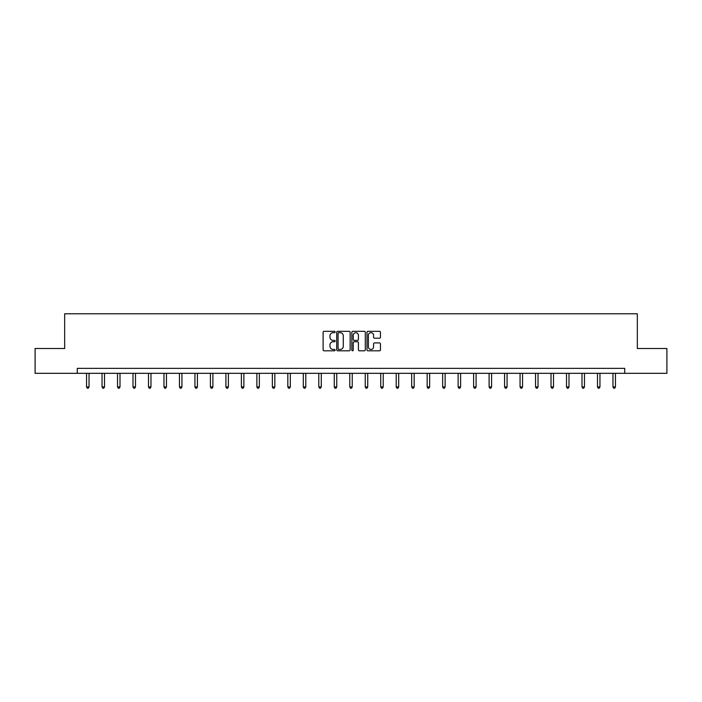 <?xml version="1.0" encoding="UTF-8"?>
<svg xmlns="http://www.w3.org/2000/svg" width="702" height="702" viewBox="0 0 702 702"><rect width="100%" height="100%" fill="white"/><g stroke="black" fill="none" stroke-linecap="round" stroke-linejoin="round"><path stroke-width="1.05" d="M335.117 332.002A0.684 0.684 0 0 0 334.442 331.326L324.087 331.326A0.974 0.974 0 0 0 323.113 332.3L323.113 349.833A0.974 0.974 0 0 0 324.087 350.807L334.442 350.807A0.684 0.684 0 0 0 335.117 350.123A0.684 0.684 0 0 0 334.442 349.447L333.099 349.447A3.115 3.115 0 0 1 329.984 346.323L329.984 344.866A3.115 3.115 0 0 1 333.099 341.751L334.442 341.751A0.684 0.684 0 0 0 335.117 341.067A0.684 0.684 0 0 0 334.442 340.382L333.099 340.382A3.115 3.115 0 0 1 329.984 337.267L329.984 335.802A3.115 3.115 0 0 1 333.099 332.687L334.442 332.687A0.684 0.684 0 0 0 335.117 332.002M379.466 338.188A0.974 0.974 0 0 0 380.44 337.214L380.44 332.3A0.974 0.974 0 0 0 379.466 331.326L367.971 331.326A0.974 0.974 0 0 0 366.997 332.3L366.997 349.833A0.974 0.974 0 0 0 367.971 350.807L379.466 350.807A0.974 0.974 0 0 0 380.44 349.833L380.44 343.892A0.974 0.974 0 0 0 379.466 342.918L374.552 342.918A0.974 0.974 0 0 0 373.578 343.892L373.578 346.841A2.606 2.606 0 0 1 370.972 349.447A2.606 2.606 0 0 1 368.366 346.841L368.366 335.293A2.606 2.606 0 0 1 370.972 332.687A2.606 2.606 0 0 1 373.578 335.293L373.578 337.214A0.974 0.974 0 0 0 374.552 338.188L379.466 338.188M77.281 373.324L35.1 373.324L35.1 348.508L64.672 348.508L64.672 313.776L637.328 313.776L637.328 348.508L666.9 348.508L666.9 373.324L624.719 373.324L624.719 368.357L77.281 368.357L77.281 373.324L624.719 373.324M350.149 332.3A0.974 0.974 0 0 0 349.175 331.326L337.68 331.326A0.974 0.974 0 0 0 336.706 332.3L336.706 349.833A0.974 0.974 0 0 0 337.68 350.807L349.175 350.807A0.974 0.974 0 0 0 350.149 349.833L350.149 332.3M352.825 331.326L364.32 331.326A0.974 0.974 0 0 1 365.294 332.3L365.294 349.833A0.974 0.974 0 0 1 364.32 350.807L359.406 350.807A0.974 0.974 0 0 1 358.424 349.833L358.424 342.725A0.974 0.974 0 0 0 357.45 341.751L354.194 341.751A0.974 0.974 0 0 0 353.22 342.725L353.22 350.123A0.684 0.684 0 0 1 352.536 350.807A0.684 0.684 0 0 1 351.851 350.123L351.851 332.3A0.974 0.974 0 0 1 352.825 331.326M338.75 332.687A0.684 0.684 0 0 0 338.066 333.371L338.066 348.762A0.684 0.684 0 0 0 338.75 349.447L340.163 349.447A3.115 3.115 0 0 0 343.278 346.323L343.278 335.802A3.115 3.115 0 0 0 340.163 332.687L338.75 332.687M358.424 335.345A2.606 2.606 0 0 0 355.826 332.739A2.606 2.606 0 0 0 353.22 335.345L353.22 339.408A0.974 0.974 0 0 0 354.194 340.382L357.45 340.382A0.974 0.974 0 0 0 358.424 339.408L358.424 335.345M86.557 373.324L86.557 386.934L89.04 386.934L89.04 373.324M89.04 386.934L88.294 388.224L87.302 388.224L86.557 386.934M102.044 373.324L102.044 386.934L104.519 386.934L104.519 373.324M104.519 386.934L103.782 388.224L102.782 388.224L102.044 386.934M117.524 373.324L117.524 386.934L120.007 386.934L120.007 373.324M120.007 386.934L119.261 388.224L118.269 388.224L117.524 386.934M133.003 373.324L133.003 386.934L135.486 386.934L135.486 373.324M135.486 386.934L134.74 388.224L133.749 388.224L133.003 386.934M148.491 373.324L148.491 386.934L150.974 386.934L150.974 373.324M150.974 386.934L150.228 388.224L149.236 388.224L148.491 386.934M163.97 373.324L163.97 386.934L166.453 386.934L166.453 373.324M166.453 386.934L165.707 388.224L164.716 388.224L163.97 386.934M179.458 373.324L179.458 386.934L181.932 386.934L181.932 373.324M181.932 386.934L181.186 388.224L180.195 388.224L179.458 386.934M194.937 373.324L194.937 386.934L197.42 386.934L197.42 373.324M197.42 386.934L196.674 388.224L195.682 388.224L194.937 386.934M210.416 373.324L210.416 386.934L212.899 386.934L212.899 373.324M212.899 386.934L212.153 388.224L211.162 388.224L210.416 386.934M225.904 373.324L225.904 386.934L228.378 386.934L228.378 373.324M228.378 386.934L227.641 388.224L226.641 388.224L225.904 386.934M241.383 373.324L241.383 386.934L243.866 386.934L243.866 373.324M243.866 386.934L243.12 388.224L242.129 388.224L241.383 386.934M256.862 373.324L256.862 386.934L259.345 386.934L259.345 373.324M259.345 386.934L258.599 388.224L257.608 388.224L256.862 386.934M272.35 373.324L272.35 386.934L274.833 386.934L274.833 373.324M274.833 386.934L274.087 388.224L273.096 388.224L272.35 386.934M287.829 373.324L287.829 386.934L290.312 386.934L290.312 373.324M290.312 386.934L289.566 388.224L288.575 388.224L287.829 386.934M303.317 373.324L303.317 386.934L305.791 386.934L305.791 373.324M305.791 386.934L305.045 388.224L304.054 388.224L303.317 386.934M318.796 373.324L318.796 386.934L321.279 386.934L321.279 373.324M321.279 386.934L320.533 388.224L319.542 388.224L318.796 386.934M334.275 373.324L334.275 386.934L336.758 386.934L336.758 373.324M336.758 386.934L336.012 388.224L335.021 388.224L334.275 386.934M349.763 373.324L349.763 386.934L352.237 386.934L352.237 373.324M352.237 386.934L351.5 388.224L350.5 388.224L349.763 386.934M365.242 373.324L365.242 386.934L367.725 386.934L367.725 373.324M367.725 386.934L366.979 388.224L365.988 388.224L365.242 386.934M380.721 373.324L380.721 386.934L383.204 386.934L383.204 373.324M383.204 386.934L382.458 388.224L381.467 388.224L380.721 386.934M396.209 373.324L396.209 386.934L398.683 386.934L398.683 373.324M398.683 386.934L397.946 388.224L396.955 388.224L396.209 386.934M411.688 373.324L411.688 386.934L414.171 386.934L414.171 373.324M414.171 386.934L413.425 388.224L412.434 388.224L411.688 386.934M427.167 373.324L427.167 386.934L429.65 386.934L429.65 373.324M429.65 386.934L428.904 388.224L427.913 388.224L427.167 386.934M442.655 373.324L442.655 386.934L445.138 386.934L445.138 373.324M445.138 386.934L444.392 388.224L443.401 388.224L442.655 386.934M458.134 373.324L458.134 386.934L460.617 386.934L460.617 373.324M460.617 386.934L459.871 388.224L458.88 388.224L458.134 386.934M473.622 373.324L473.622 386.934L476.096 386.934L476.096 373.324M476.096 386.934L475.359 388.224L474.359 388.224L473.622 386.934M489.101 373.324L489.101 386.934L491.584 386.934L491.584 373.324M491.584 386.934L490.838 388.224L489.847 388.224L489.101 386.934M504.58 373.324L504.58 386.934L507.063 386.934L507.063 373.324M507.063 386.934L506.317 388.224L505.326 388.224L504.58 386.934M520.068 373.324L520.068 386.934L522.542 386.934L522.542 373.324M522.542 386.934L521.805 388.224L520.814 388.224L520.068 386.934M535.547 373.324L535.547 386.934L538.03 386.934L538.03 373.324M538.03 386.934L537.284 388.224L536.293 388.224L535.547 386.934M551.026 373.324L551.026 386.934L553.509 386.934L553.509 373.324M553.509 386.934L552.764 388.224L551.772 388.224L551.026 386.934M566.514 373.324L566.514 386.934L568.997 386.934L568.997 373.324M568.997 386.934L568.251 388.224L567.26 388.224L566.514 386.934M581.993 373.324L581.993 386.934L584.476 386.934L584.476 373.324M584.476 386.934L583.731 388.224L582.739 388.224L581.993 386.934M597.481 373.324L597.481 386.934L599.956 386.934L599.956 373.324M599.956 386.934L599.218 388.224L598.218 388.224L597.481 386.934M612.96 373.324L612.96 386.934L615.443 386.934L615.443 373.324M615.443 386.934L614.698 388.224L613.706 388.224L612.96 386.934"/></g></svg>
